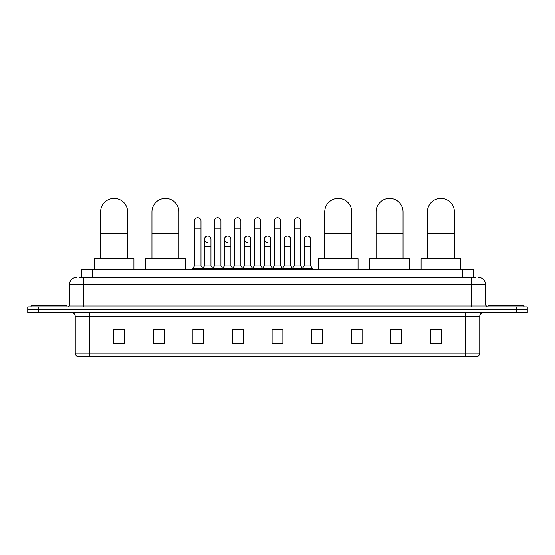 <?xml version="1.0" encoding="UTF-8"?>
<svg xmlns="http://www.w3.org/2000/svg" width="555" height="555" viewBox="0 0 555 555"><rect width="100%" height="100%" fill="white"/><g stroke="black" fill="none" stroke-linecap="round" stroke-linejoin="round"><path stroke-width="0.83" d="M81.377 277.41L81.377 269.494L473.623 269.494L473.623 277.41M79.379 277.41L475.788 277.41M79.212 277.41L83.888 277.41L83.888 284.604L69.493 284.604L69.493 305.118A1.797 1.797 0 0 1 67.696 306.922M76.694 277.41A7.194 7.194 0 0 0 69.493 284.604M478.306 277.41A7.194 7.194 0 0 1 485.507 284.604L485.507 305.118L487.304 306.922M38.545 306.922L27.75 306.922L27.75 309.801L38.545 309.801L27.75 309.801L27.75 312.68L38.545 312.68L38.545 309.801L516.455 309.801L38.545 309.801L38.545 306.922L516.455 306.922L516.455 309.801L527.25 309.801L516.455 309.801L516.455 312.68L38.545 312.68M516.455 312.68L527.25 312.68L527.25 306.922L516.455 306.922M479.749 353.126C479.645 354.853 478.785 356.005 477.154 356.581L465.354 356.581L465.354 353.126L479.749 353.126L479.749 316.274A3.601 3.601 0 0 1 483.343 312.68M465.354 356.581L77.846 356.581A3.601 3.601 0 0 1 75.251 353.126L75.251 316.274C75.043 314.088 73.843 312.888 71.657 312.68M441.239 343.663L441.239 329.268L430.444 329.268L430.444 343.663L441.239 343.663M401.654 343.663L401.654 329.268L390.859 329.268L390.859 343.663L401.654 343.663M362.068 343.663L362.068 329.268L351.273 329.268L351.273 343.663L362.068 343.663M322.483 343.663L322.483 329.268L311.688 329.268L311.688 343.663L322.483 343.663M124.556 343.663L124.556 329.268L113.761 329.268L113.761 343.663L124.556 343.663M164.141 343.663L164.141 329.268L153.346 329.268L153.346 343.663L164.141 343.663M203.727 343.663L203.727 329.268L192.932 329.268L192.932 343.663L203.727 343.663M243.312 343.663L243.312 329.268L232.517 329.268L232.517 343.663L243.312 343.663M282.897 343.663L282.897 329.268L272.103 329.268L272.103 343.663L282.897 343.663M362.068 329.268L351.273 329.337L362.068 329.268M234.03 329.337L241.224 329.337M194.153 329.337L201.354 329.337M322.483 329.268L311.688 329.337L322.483 329.268M273.899 329.337L281.101 329.337M164.141 329.337L153.346 329.337M124.556 329.337L113.761 329.337M401.654 329.337L390.859 329.337M441.239 329.337L430.444 329.337M66.975 306.922L66.975 305.84L30.99 305.84L30.99 306.922M100.621 258.699L100.621 211.913A13.493 13.493 0 0 1 114.122 198.419A13.493 13.493 0 0 1 127.615 211.913A13.493 13.493 0 0 0 114.122 198.419M127.615 258.699L127.615 211.913M133.915 269.494L133.915 258.699L94.329 258.699L94.329 269.494M151.938 258.699L151.938 211.913A13.493 13.493 0 0 1 165.439 198.419A13.493 13.493 0 0 1 178.932 211.913A13.493 13.493 0 0 0 165.439 198.419M178.932 258.699L178.932 211.913M185.231 269.494L185.231 258.699L145.646 258.699L145.646 269.494M324.751 258.699L324.751 211.913A13.493 13.493 0 0 1 338.245 198.419A13.493 13.493 0 0 1 351.738 211.913A13.493 13.493 0 0 0 338.245 198.419M351.738 258.699L351.738 211.913M358.037 269.494L358.037 258.699L318.452 258.699L318.452 269.494M376.068 258.699L376.068 211.913A13.493 13.493 0 0 1 389.561 198.419A13.493 13.493 0 0 1 403.062 211.913A13.493 13.493 0 0 0 389.561 198.419M403.062 258.699L403.062 211.913M409.354 269.494L409.354 258.699L369.769 258.699L369.769 269.494M427.385 258.699L427.385 211.913A13.493 13.493 0 0 1 440.878 198.419A13.493 13.493 0 0 1 454.379 211.913A13.493 13.493 0 0 0 440.878 198.419M454.379 258.699L454.379 211.913M460.671 269.494L460.671 258.699L421.085 258.699L421.085 269.494M524.01 306.922L524.01 305.84L488.025 305.84L488.025 306.922M194.514 228.181L200.993 228.181L200.993 265.894L194.514 265.894L194.514 220.98A3.24 3.24 0 0 1 197.955 217.747A3.24 3.24 0 0 1 200.993 220.98A3.24 3.24 0 0 0 197.955 217.747M194.514 265.894L192.356 268.773L192.356 269.494M200.993 265.894L203.151 268.773L192.356 268.773M214.452 265.894L214.452 228.181L220.932 228.181L220.932 265.894L214.452 265.894L212.294 268.773L203.151 268.773L203.151 269.494M214.452 228.181L214.452 220.98A3.24 3.24 0 0 1 217.893 217.747A3.24 3.24 0 0 1 220.932 220.98A3.24 3.24 0 0 0 217.893 217.747M220.932 265.894L223.089 268.773L212.294 268.773L212.294 269.494M234.39 265.894L234.39 228.181L240.863 228.181L240.863 265.894L234.39 265.894L232.226 268.773L223.089 268.773L223.089 269.494M234.39 228.181L234.39 220.98A3.24 3.24 0 0 1 237.831 217.747A3.24 3.24 0 0 1 240.863 220.98A3.24 3.24 0 0 0 237.831 217.747M240.863 265.894L243.028 268.773L232.226 268.773L232.226 269.494M254.322 265.894L254.322 228.181L260.801 228.181L260.801 265.894L254.322 265.894L252.164 268.773L243.028 268.773L243.028 269.494M254.322 228.181L254.322 220.98A3.24 3.24 0 0 1 257.77 217.747A3.24 3.24 0 0 1 260.801 220.98A3.24 3.24 0 0 0 257.77 217.747M260.801 265.894L262.959 268.773L252.164 268.773L252.164 269.494M274.26 265.894L274.26 228.181L280.74 228.181L280.74 265.894L274.26 265.894L272.103 268.773L262.959 268.773L262.959 269.494M274.26 228.181L274.26 220.98A3.24 3.24 0 0 1 277.701 217.747A3.24 3.24 0 0 1 280.74 220.98A3.24 3.24 0 0 0 277.701 217.747M280.74 265.894L282.897 268.773L272.103 268.773L272.103 269.494M294.199 265.894L294.199 228.181L300.678 228.181L300.678 265.894L294.199 265.894L292.041 268.773L282.897 268.773L282.897 269.494M294.199 228.181L294.199 220.98A3.24 3.24 0 0 1 297.64 217.747A3.24 3.24 0 0 1 300.678 220.98A3.24 3.24 0 0 0 297.64 217.747M300.678 265.894L302.836 268.773L292.041 268.773L292.041 269.494M310.647 265.894L310.647 246.462L304.168 246.462L304.168 265.894L310.647 265.894L312.805 268.773L302.836 268.773L302.836 269.494M207.514 242.493A3.24 3.24 0 0 1 204.483 239.26A3.24 3.24 0 0 1 207.924 236.035A3.24 3.24 0 0 1 210.962 239.26L210.962 246.462L204.483 246.462L204.483 239.26M210.962 246.462L210.962 265.894L204.483 265.894L204.483 246.462M204.483 265.894L202.735 268.225M210.962 265.894L212.704 268.225M227.453 242.493A3.24 3.24 0 0 1 224.421 239.26A3.24 3.24 0 0 1 227.862 236.035A3.24 3.24 0 0 1 230.894 239.26L230.894 246.462L224.421 246.462L224.421 239.26M230.894 246.462L230.894 265.894L224.421 265.894L224.421 246.462M224.421 265.894L222.673 268.225M230.894 265.894L232.642 268.225M247.391 242.493A3.24 3.24 0 0 1 244.353 239.26A3.24 3.24 0 0 1 247.801 236.035A3.24 3.24 0 0 1 250.832 239.26L250.832 246.462L244.353 246.462L244.353 239.26M250.832 246.462L250.832 265.894L244.353 265.894L244.353 246.462M244.353 265.894L242.611 268.225M250.832 265.894L252.58 268.225M267.33 242.493A3.24 3.24 0 0 1 264.291 239.26A3.24 3.24 0 0 1 267.732 236.035A3.24 3.24 0 0 1 270.771 239.26L270.771 246.462L264.291 246.462L264.291 239.26M270.771 246.462L270.771 265.894L264.291 265.894L264.291 246.462M264.291 265.894L262.55 268.225M270.771 265.894L272.519 268.225M284.229 239.26A3.24 3.24 0 0 1 287.67 236.035A3.24 3.24 0 0 1 290.709 239.26L290.709 246.462L284.229 246.462L284.229 239.26M290.709 246.462L290.709 265.894L284.229 265.894L284.229 246.462M284.229 265.894L282.481 268.225M290.709 265.894L292.45 268.225M304.168 246.462L304.168 239.26A3.24 3.24 0 0 1 307.609 236.035A3.24 3.24 0 0 1 310.647 239.26L310.647 246.462M304.168 265.894L302.42 268.225M312.805 268.773L312.805 269.494M92.172 277.41L92.172 269.494M462.828 277.41L462.828 269.494M83.888 306.922L83.888 305.118L485.507 305.118M69.493 305.118L83.888 305.118L83.888 284.604L471.112 284.604L471.112 306.922M485.507 284.604L471.112 284.604L471.112 277.41M465.354 312.68L465.354 316.274L75.251 316.274M479.749 316.274L465.354 316.274L465.354 353.126L89.646 353.126L89.646 356.581M75.251 353.126L89.646 353.126L89.646 312.68M282.897 343.163L272.103 343.163M243.312 343.163L232.517 343.163M203.727 343.163L192.932 343.163M164.141 343.163L153.346 343.163M124.556 343.163L113.761 343.163M322.483 343.163L311.688 343.163M362.068 343.163L351.273 343.163M401.654 343.163L390.859 343.163M441.239 343.163L430.444 343.163M100.621 233.509L127.615 233.509M151.938 233.509L178.932 233.509M324.751 233.509L351.738 233.509M376.068 233.509L403.062 233.509M427.385 233.509L454.379 233.509M200.993 228.181L200.993 220.98M220.932 228.181L220.932 220.98M240.863 228.181L240.863 220.98M260.801 228.181L260.801 220.98M280.74 228.181L280.74 220.98M300.678 228.181L300.678 220.98"/></g></svg>
